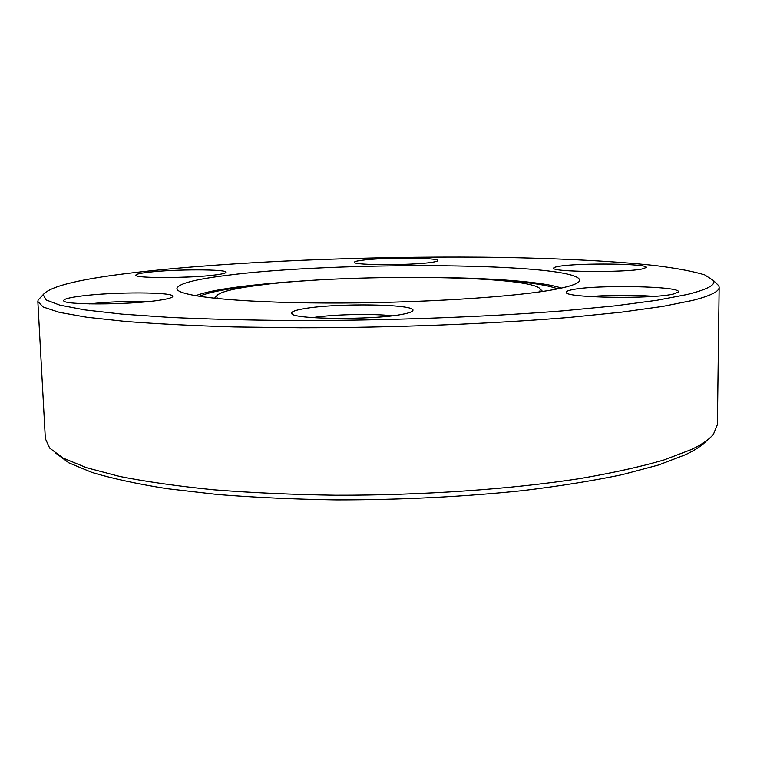 <?xml version="1.0" encoding="UTF-8"?>
<svg xmlns="http://www.w3.org/2000/svg" width="757" height="757" viewBox="0 0 757 757"><rect width="100%" height="100%" fill="white"/><g stroke="black" fill="none" stroke-linecap="round" stroke-linejoin="round"><path stroke-width="1.14" d="M199.337 296.375C206.292 293.158 219.502 290.215 238.966 287.546L264.43 284.566M195.552 295.75C203.283 292.694 216.445 289.903 235.058 287.357C256.737 284.443 282.418 282.115 312.083 280.393M444.274 277.62C498.626 278.481 545.135 282.229 561.344 288.095M492.069 279.797C525.14 281.699 546.98 284.727 557.597 288.871M226.163 275.453C194.596 279.39 178.179 283.752 176.92 288.531C176.088 295.949 234.793 302.658 325.671 303.018C416.407 303.425 517.107 296.981 556.603 289.07C572.065 285.995 579.758 283.004 579.663 280.09C576.711 262.442 334.462 261.108 226.163 275.453M431.253 262.424C411.685 265.433 353.235 265.319 354.418 262.348C354.238 261.638 356.774 260.947 362.026 260.276C383.25 257.333 440.281 257.569 437.754 260.682C437.508 261.26 435.341 261.846 431.253 262.424M214.969 274.99C190.641 278.254 134.964 278.406 135.853 275.274C135.683 274.261 139.875 273.258 148.438 272.255C174.536 269.066 228.5 269.095 225.993 272.378C225.605 273.239 221.933 274.11 214.969 274.99M158.005 300.434C127.99 304.939 63.001 305.071 63.72 300.709C63.456 299.138 69.142 297.596 80.781 296.091C113.304 291.7 175.785 291.899 172.7 296.517C172.142 297.813 167.25 299.119 158.005 300.434M402.79 314.202C373.949 320.258 290.622 319.463 291.71 313.332C291.265 311.695 295.448 310.143 304.238 308.657C336.543 302.847 416.899 304.04 412.868 310.54C412.366 311.789 409.007 313.01 402.79 314.202M673.872 293.896C653.802 299.337 564.533 297.917 566.264 292.401C565.962 291.454 567.939 290.556 572.188 289.713C595.399 284.509 682.227 286.127 678.3 291.956L673.872 293.896M642.21 268.972C624.837 272.728 552.099 272.056 553.66 268.262C553.452 267.609 555.165 266.984 558.77 266.379C578.272 262.745 649.326 263.55 646.26 267.514L642.21 268.972M706.877 440.442C702.657 445.135 695.636 449.847 685.795 454.56L658.732 464.94L622.017 474.696C592.977 480.771 559.877 486.079 522.727 490.612C463.587 496.781 401.484 499.875 336.43 499.885C294.341 499.251 254.636 497.444 217.325 494.472L166.843 488.634C137.026 483.884 112.074 478.481 91.976 472.425L68.906 462.868L55.403 452.856M37.85 301.523L45.354 438.644L49.678 448.106L63.219 458.127L86.516 467.703L119.738 476.456C146.659 481.764 178.065 486.212 213.938 489.807C251.958 492.788 292.439 494.595 335.379 495.22C422.274 495.438 510.975 489.23 579.985 478.566C612.744 472.926 640.687 466.738 663.804 460.01L691.198 449.601C702.013 444.444 709.432 439.315 713.473 434.206L717.399 424.563L719.15 287.253C719.339 291.436 710.53 295.817 692.712 300.397L662.725 306.415L621.317 312.187L569.302 317.42C492.078 323.854 393.29 327.734 300.643 327.743L234.528 326.92C193.366 325.699 157.078 323.873 125.643 321.451L86.724 317.221L59.273 312.329L43.206 307.02L37.85 301.523L38.124 300.037L41.342 296.612M687.337 294.454C707.047 289.571 715.772 284.954 713.529 280.592L704.625 274.838C692.996 271.337 676.644 268.252 655.571 265.603C610.303 260.682 549.033 257.929 482.606 257.2C365.886 256.207 234.632 261.439 140.386 271.924C82.768 278.311 50.378 285.881 43.196 294.634L46.12 299.942L59.775 305.109L84.916 309.906L121.754 314.089L169.776 317.401C206.926 319.113 247.974 320.164 292.931 320.542C384.925 320.703 484.357 317.069 562.442 310.881L615.062 305.847L656.991 300.274L687.337 294.454M715.46 282.484L718.819 285.777L719.15 287.253M612.763 271.29L586.722 271.489M654.02 296.347C632.53 294.785 611.192 294.861 590.006 296.574M392.24 315.773C372.34 313.436 332.437 314.354 312.613 317.618M148.088 301.598C128.558 301.002 108.942 301.769 89.25 303.888M190.679 276.92L171.811 277.535M539.599 291.871L540.441 289.325C533.079 274.715 338.578 273.523 253.794 285.919C231.311 289.013 218.877 292.41 216.493 296.11L217.448 298.618M292.363 314.041L291.71 313.332M566.728 292.931L566.264 292.401M713.529 280.592L718.819 285.777M43.196 294.634L38.124 300.037M677.808 292.486L678.3 291.956M412.243 311.278L412.868 310.54M172.293 297.009L172.7 296.517M540.441 289.325L542.608 291.436M216.493 296.11L214.42 298.305"/></g></svg>
